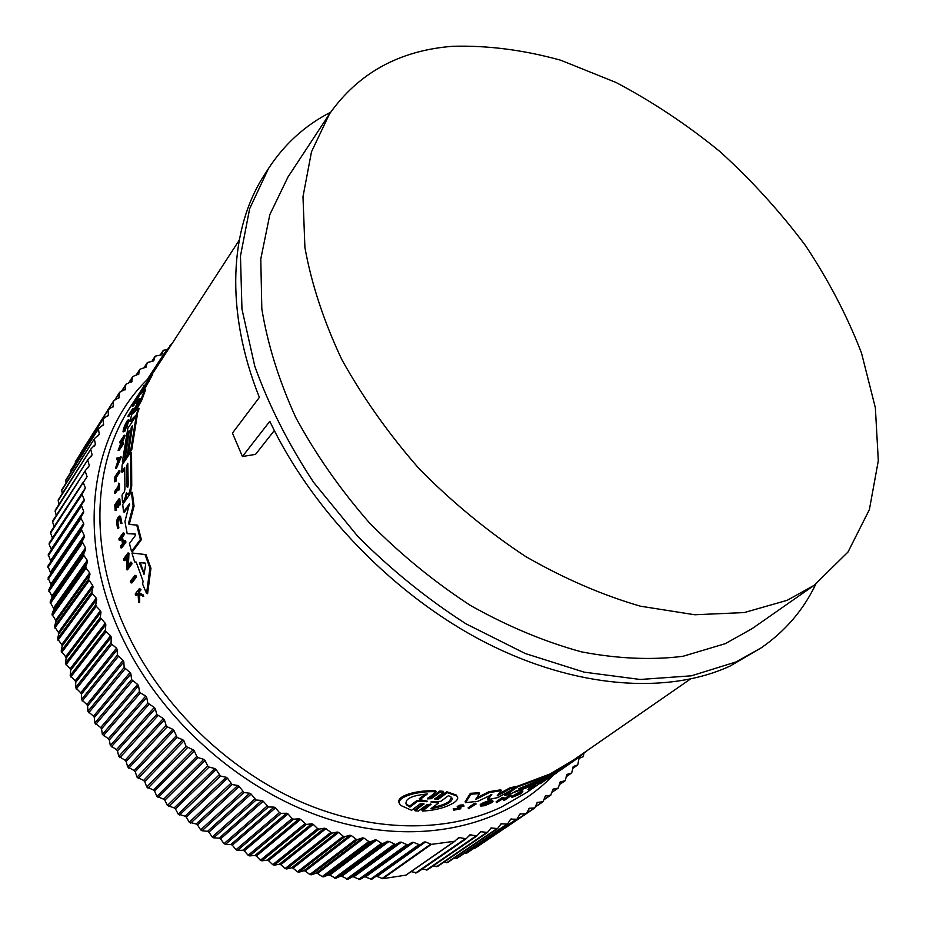 <?xml version="1.0" encoding="UTF-8"?>
<svg xmlns="http://www.w3.org/2000/svg" width="926" height="926" viewBox="0 0 926 926"><rect width="100%" height="100%" fill="white"/><g stroke="black" fill="none" stroke-linecap="round" stroke-linejoin="round"><path stroke-width="1.39" d="M532.867 787.227L528.41 790.121L527.97 789.334L533.897 785.213M548.678 776.995L549.095 777.759L541.108 783.141L540.159 783.709L539.731 782.921L542.578 780.942M547.636 777.597L548.308 777.18M555.519 773.106L549.535 777.724L549.106 776.937L550.322 776.092M547.949 775.224L573.344 760.153L690.321 679.105M274.304 430.544L255.541 454.377L242.438 456.506L232.449 433.09L259.373 397.381C224.671 310.453 229.694 228.143 264.396 174.898L268.494 168.509C284.537 143.958 305.244 125.218 330.605 112.254M538.33 782.134L535.517 784.461L505.098 795.7L504.647 794.878L511.8 789.843M516.291 786.683L547.752 774.854L548.192 775.664L544.812 778.002L518.722 788.697L542.949 779.298L539.962 781.37L514.289 791.799L538.481 782.401M491.799 794.658L477.978 801.279L465.57 802.645L465.107 801.777L470.385 793.316L479.043 792.749L479.506 793.628L475.536 799.555L489.426 792.552L501.279 790.665L497.158 795.874L510.168 788.79L516.558 787.181L497.852 797.564L487.933 799.659L491.741 794.531M476.659 797.899L488.963 791.695L500.827 789.809L501.279 790.665M498.674 793.976L509.717 787.945L516.106 786.348L516.558 787.181M487.933 799.659L487.493 798.825L490.618 794.763M480.64 805.794L480.351 805.238C478.325 804.138 491.185 799.312 492.505 800.411L492.551 800.504M482.978 804.625L487.192 803.502M492.505 800.411L492.945 801.233C491.637 800.145 478.777 804.983 480.791 806.071L484.749 805.689L492.169 802.448L487.4 803.884L487.597 802.611L490.583 801.904M496.556 802.634L496.116 801.812L502.494 797.332L505.237 798.235L509.74 795.087L510.839 794.716L511.279 795.527L504.878 800.006L503.79 800.377L504.612 799.798L502.309 799.057L496.556 802.634L502.934 798.154L505.677 799.057L511.279 795.527M503.79 800.377L503.501 799.462M511.974 797.436L511.534 796.626L522.461 790.364L522.889 791.163L520.898 793.732L511.974 797.436L522.889 791.163M459.4 806.789L460.511 807.148L460.616 808.803L453.682 810.181L455.025 809.532L454.573 808.664L453.173 808.907L453.624 809.775M453.578 809.972L453.173 808.907M454.747 808.988L458.243 808.433M457.479 807.565L457.12 806.87C458.289 805.365 460.407 804.74 463.475 804.972L463.995 806.152L462.421 806.257M468.544 808.711L468.105 807.866L474.39 803.363L475.628 803.178L476.08 804.023L468.544 808.711L476.08 804.023M434.549 798.768L437.94 798.27L446.737 791.73L447.223 792.656L456.726 795.92C458.555 797.703 457.826 799.809 454.539 802.252C446.749 807.356 436.042 810.296 422.406 811.083L431.076 804.266L427.199 804.52L418.425 811.06L415.114 810.817L414.64 809.891L423.205 803.467M399.719 803.791C393.7 796.198 417.244 789.739 435.729 790.85L436.227 791.799L427.361 798.872L431.308 798.71L440.325 791.962L443.693 792.228L434.653 798.964L438.426 799.196L447.223 792.656M427.395 798.189L430.81 797.772L439.827 791.024L443.195 791.29L443.693 792.228M446.737 791.73L456.252 795.017L457.143 796.372M422.406 811.083L421.932 810.181L430.254 803.988M129.663 504.797L124.466 512.124L123.54 511.904L122.718 504.45L131.376 492.146L133.124 505.978L128.737 522.542L129.675 522.75L129.814 524.463M131.376 492.146L132.291 492.366L134.05 506.186L129.675 522.75M129.131 524.417L137.673 525.181L141.365 539.708L132.487 551.653L131.515 551.433L129.443 543.527L135.277 535.598L135.115 533.908L127.186 533.619L124.929 521.512L129.49 503.721L123.54 511.904M135.265 534.082L127.186 533.619M138.738 401.19L136.863 403.342L135.972 403.111L140.532 392.705L151.748 374.185L152.663 374.428L143.831 390.471M149.26 381.338L148.357 381.095L140.416 394.522L144.745 389.406L145.648 389.649L141.724 400.194L135.948 410.635M141.724 400.194L140.833 399.951L133.61 413.054L138.229 408.32L139.12 408.551L136.492 415.728M135.74 416.457L130.601 421.538L129.721 421.307L132.661 411.977L140.058 398.469L135.972 403.111M127.036 493.454L125.542 499.635L123.447 502.61L122.533 502.401L124.628 499.415L126.538 492.632L127.603 494.229L129.478 492.516L130.809 485.687L130.647 452.339L131.55 452.571L131.735 485.907L130.392 492.736L129.409 494.137L127.915 494.299M124.663 469.227L122.637 472.191L121.734 471.982L122.116 464.91L130.647 452.339M130.844 434.456L128.228 454.84L126.225 457.803L125.334 457.583L125.23 459.273L123.227 462.224L122.336 462.005L127.8 428.449L136.261 415.67L130.855 449.411L128.587 452.768L132.534 425.509L131.284 427.395L127.337 454.62L125.334 457.583L129.293 430.382L128.297 431.875L124.339 459.053L122.336 462.005M136.261 415.67L137.152 415.901L131.758 449.631L129.49 452.988L128.587 452.768M136.226 562.186L134.629 561.908L136.191 562.082L143.067 581.192L142.65 584.19L146.563 593.485L147.593 593.705L150.95 568.286L149.931 568.066L146.563 593.485M134.629 561.908L131.955 552.996L145.984 554.628L150.95 568.286M125.913 427.789L124.941 431.146L123.204 431.875M128.911 420.068L126.619 427.974L125.67 427.164L127.394 421.712C125.658 423.668 124.443 426.423 123.76 429.988L125.218 426.932L124.061 430.926L122.984 431.817L123.725 428.125C125.786 422.927 127.279 420.184 128.216 419.895L125.739 427.743M127.175 423.205L125.404 426.979M127.047 557.672L124.836 560.658L123.876 560.45L123.494 559.038L127.996 552.961L127.429 566.411L130.612 562.163L131.052 563.587L126.515 569.617L127.128 556.051L123.876 560.45M127.996 552.961L128.957 553.169L128.436 565.057M130.612 562.163L131.585 562.371L132.024 563.795L127.487 569.826L126.515 569.617M121.352 441.91L120.588 443.056L119.709 442.836L119.986 441.679L124.281 435.197L119.616 447.293L122.417 443.913L118.111 450.372L122.822 438.148L119.709 442.836M124.281 435.197L125.16 435.417L121.827 443.959M122.649 442.744L123.528 442.964L123.297 444.133L118.991 450.592L118.111 450.372M121.248 457.016L116.329 468.568L115.449 468.359L117.289 462.907L117.764 459.157L116.549 459.609L116.769 458.115L121.248 457.016M117.695 459.724L116.549 459.609M122.44 537.138L121.503 536.93L123.401 534.314L123.135 532.936L124.072 533.144L124.339 534.522L122.44 537.138L123.482 542.208M121.503 536.93L122.788 543.157L124.686 540.553L125.635 540.761L125.936 542.161L121.688 547.972L120.75 547.764L120.438 546.375L122.533 543.504L121.26 537.277L119.165 540.171L118.91 538.793L123.135 532.936M121.491 538.457L120.102 540.379L119.165 540.171M116.989 504.427L116.109 505.677L116.421 510.191L115.148 510.504L114.778 504.797L118.933 498.825L119.315 504.543L118.655 500.526L117.405 502.309L117.718 506.835L117.208 507.564L116.896 503.038L115.206 505.469L116.109 505.677M118.933 498.825L119.848 499.033L120.23 504.763L118.968 505.052M118.736 501.904L118.632 507.043L117.208 507.564M135.995 401.56L133.622 405.843L132.291 406.178M137.997 593.624L136.62 595.383L135.161 594.052L139.537 588.427L139.988 589.549L138.287 591.726L138.773 592.918L142.106 594.631L142.72 596.055L138.668 593.971L138.599 602.294L138.067 593.659L137.152 593.184L135.613 595.163M139.537 588.427L141.007 589.758L139.305 591.934L139.791 593.126L143.136 594.839L143.75 596.263L142.72 596.055M139.676 594.492L139.629 602.513L138.599 602.294M119.686 517.541C117.799 520.285 117.509 523.526 118.852 527.264L118.621 528.48L117.695 528.26L117.926 527.056C116.56 522.09 117.058 518.849 119.442 517.333L120.588 523.202L121.966 523.63L120.519 516.257L119.604 516.037L121.04 523.421M118.574 483.164L119.477 483.384L119.5 489.785L118.25 490.074L118.215 487.597L114.43 493.107L114.419 491.833L118.215 486.324L118.574 483.164L118.25 490.074M118.239 489.09L115.322 493.315L114.43 493.107M116.132 477.608L115.935 481.427L114.639 481.809L115.241 477.399L116.132 477.608L119.848 472.144L118.956 471.924L115.241 477.399M114.639 481.809L114.917 476.728L119.037 470.663L119.929 470.871L119.848 472.144M132.592 408.679L133.483 408.91L133.055 409.998L128.76 416.538L127.869 416.318L132.592 408.679L127.869 416.318M134.93 575.324L135.914 575.544L136.435 576.991L131.862 582.963L130.879 582.755L130.369 581.308L134.93 575.324L135.439 576.782L136.435 576.991M239.197 240.262L152.107 374.278M145.197 384.95L143.576 385.621M457.571 807.727L459.377 808.919L455.025 809.532M125.438 499.774L124.512 499.565M136.122 399.916L132.742 405.611L134.768 401.757M138.483 397.15L137.627 396.93L133.205 404.581L134.501 401.687M165.141 353.72L164.261 353.477L147.002 379.857M815.76 584.19C803.502 609.898 785.329 631.115 761.241 647.83L736.101 661.928L691.444 675.806L640.236 679.476L584.132 672.149L525.274 653.524L466.148 623.916C427.395 599.087 391.281 569.918 357.806 536.42L313.636 482.365C288.449 444.11 268.818 405.356 254.754 366.106L241.964 309.122L240.471 256.039L249.65 208.709L268.494 168.509M242.438 456.506L269.802 421.318C312.27 511.025 394.904 595.997 485.305 642.447C575.879 688.724 667.38 694.708 729.827 666.199L761.241 647.83M569.177 764.135L551.387 775.027L569.177 764.135M427.245 801.175L417.325 801.534L409.94 807.102L406.549 804.856C404.095 799.184 411.017 795.561 427.314 793.987L419.791 799.67L427.245 801.175M448.52 795.642L451.309 797.193C452.791 798.663 452.224 800.377 449.631 802.333C445.371 805.261 439.132 807.356 430.926 808.653L438.438 803.097L430.879 801.939L440.869 801.303L448.52 795.642M432.604 807.403C439.873 806.048 445.383 804.057 449.156 801.441L451.587 797.494M128.228 484.969L127.695 487.527L126.955 486.798L126.677 465.986L127.765 463.255L128.228 484.969M144.109 574.178L139.722 563.702L139.895 562.487L145.162 563.066L145.66 564.443L144.109 574.178L143.437 574.016M425.532 841.954L377.113 876.424L375.771 876.505L424.143 842.035L425.532 841.954L431.377 844.362L382.762 878.681L405.993 875.128M528.468 808.919L529.475 808.236L526.118 813.757L519.984 814.012L516.928 819.209L510.701 819.14L507.471 824.105L501.035 823.804L497.644 828.538L491 827.994L487.458 832.474L480.617 831.675L476.936 835.9L469.91 834.835L466.091 838.806L458.879 837.463L454.631 841.271L431.377 844.362M452.571 46.3C487.516 45.293 523.572 49.935 560.739 60.236L616.022 82.472C652.39 101.663 687.08 124.744 720.081 151.679C751.692 180.443 780.155 211.73 805.47 245.54C828.631 280.381 847.302 316.194 861.493 352.98L875.359 407.764L878.311 460.708L869.387 509.601L848.019 552L814.081 585.371L787.146 600.326L744.226 612.572L694.766 614.76L640.375 606.183C602.294 595.105 564.003 578.53 525.505 556.433C487.666 531.431 452.339 502.343 419.513 469.158C388.885 434.259 362.98 397.717 341.798 359.543C323.776 321.218 311.483 283.9 304.92 247.601L302.987 196.717L311.506 151.748L329.471 113.956C358.374 73.004 399.407 50.444 452.571 46.3M814.081 585.371L752.19 628.592L725.336 643.651L682.937 656.303C651.453 660.238 617.63 658.756 581.482 651.858C544.557 641.753 507.587 626.3 470.558 605.511C434.248 581.898 400.46 554.257 369.208 522.611C340.097 489.252 315.604 454.168 295.707 417.383C278.876 380.366 267.579 344.171 261.815 308.798L260.785 258.991L269.825 214.635L287.974 177.028L329.471 113.956M411.028 871.655L416.85 872.732M365.492 876.945L364.126 876.968L412.151 842.371L413.563 842.371L365.492 876.945L371.615 879.353L375.771 876.505M424.143 842.035L419.906 844.917L413.563 842.371M422.187 869.074L427.43 869.815M353.697 876.91L352.308 876.876L399.963 842.139L401.398 842.197L353.697 876.91L359.855 879.573L364.126 876.968M412.151 842.371L407.787 845.021L401.398 842.197M433.09 865.949L437.72 866.389M341.752 876.309L340.351 876.204L387.612 841.306L389.07 841.433L341.752 876.309L347.921 879.237L352.308 876.876M399.963 842.139L395.483 844.524L389.07 841.433M443.739 862.291L447.686 862.465M454.11 858.113L457.317 858.078M464.215 853.413L466.588 853.216M474.043 848.193L475.501 847.927M583.855 753.417L583.311 756.6L579.039 758.359L577.72 764.945L573.217 766.554L571.678 772.99L566.932 774.425L565.184 780.711L560.195 781.972L558.239 788.084L553.019 789.172L550.715 795.179L545.391 795.99L543.03 801.731L537.335 802.414L534.777 807.958L529.475 808.236M153.554 360.978L147.373 362.517L143.819 368.131M161.575 354.808L155.186 356.174L151.841 361.418M579.34 755.986L579.711 756.658L587.79 750.141M576.701 758.741L579.711 756.658M465.57 802.645L470.859 794.207L470.385 793.316M509.717 787.945L510.168 788.79M488.963 791.695L489.426 792.552M470.859 794.207L479.506 793.628M560.589 769.969L561.249 769.622M576.331 758.081L576.748 758.834L569.675 763.8M550.148 773.708L550.588 774.518L573.703 761.01M537.705 782.945L550.588 774.518M560.635 770.05L537.902 783.315M517.183 786.058L517.634 786.892L548.192 775.664M505.098 795.7L517.634 786.892M491.822 801.789L492.169 802.448M487.597 802.611L488.037 803.432M487.4 803.884L482.666 805.354C484.321 803.479 487.134 802.356 491.104 801.997L493.037 801.314L492.597 800.481M509.74 795.087L510.18 795.897M505.237 798.235L505.677 799.057M502.494 797.332L502.934 798.154M550.912 776.787L553.412 775.05M554.165 774.53L556.213 773.117M559.593 770.606L556.468 772.932M549.535 777.724L555.704 773.453M458.926 807.136L460.963 808.016M459.076 807.437L462.525 806.465M457.583 807.738C458.74 806.233 460.859 805.597 463.926 805.84M540.159 783.709L549.095 777.759M533.075 787.621L530.031 789.195L535.564 785.352L535.17 784.623M534.128 785.109L534.545 785.861L535.564 785.352M528.41 790.121L534.545 785.861M474.39 803.363L474.841 804.208M439.827 791.024L440.325 791.962M415.114 810.817L423.992 803.78L420.068 803.93L411.584 810.308L400.761 805.458C392.902 797.853 416.897 790.584 436.227 791.799M141.365 539.708L140.393 539.488L131.515 551.433M136.712 524.961L140.393 539.488M129.015 524.394L128.737 522.542M134.05 506.186L133.124 505.978M137.418 414.825L136.527 414.593L129.721 421.307M138.229 408.32L136.527 414.593M144.745 389.406L140.833 399.951M151.748 374.185L148.357 381.095M121.734 471.982L124.721 467.618L124.906 489.264L124.397 491.706L122.001 495.144L122.533 502.401M126.978 494.067L126.063 493.859M129.409 494.137L128.482 493.928M128.228 454.84L127.337 454.62M132.105 427.604L131.284 427.395M131.758 449.631L130.855 449.411M125.23 459.273L124.339 459.053M128.946 432.037L128.297 431.875M144.988 554.408L149.931 568.066M124.941 431.146L124.061 430.926M132.024 563.795L131.052 563.587M123.297 444.133L122.417 443.913M120.368 456.796L115.449 468.359M124.339 534.522L123.401 534.314M125.936 542.161L124.998 541.942L120.75 547.764M124.686 540.553L124.998 541.942M118.632 507.043L117.718 506.835M118.308 502.517L117.405 502.309M120.23 504.763L119.315 504.543M116.421 510.191L115.148 510.504M115.206 505.469L115.518 509.983M135.879 399.858L136.909 398.226L135.416 401.409L136.307 401.641M137.627 396.93L135.416 401.409M143.136 594.839L142.106 594.631M139.791 593.126L138.773 592.918M139.305 591.934L138.287 591.726M141.007 589.758L139.988 589.549M118.852 527.264L117.926 527.056M117.695 528.26C115.97 522.021 116.607 517.947 119.604 516.037M119.5 489.785L118.597 489.565M115.935 481.427L115.044 481.219M119.037 470.663L118.956 471.924M133.055 409.998L132.163 409.767M135.439 576.782L130.879 582.755M167.004 350.861L166.24 350.653L164.365 353.512M168.486 348.593L166.24 350.653M169.967 346.312L168.069 348.477M171.738 343.615L169.562 346.208M161.819 354.438L163.335 350.283L166.993 349.6M153.855 360.503L155.07 356.429M145.857 367.587L147.234 362.818M146.227 367.02L139.895 369.289L136.099 375.343M138.518 374.636L139.745 369.659M138.935 373.977L132.765 376.512L128.702 383.051M131.538 382.114L132.615 376.928M132.013 381.362L126.029 384.163L121.642 391.258M124.941 390.031L125.867 384.649M125.485 389.175L119.686 392.23L114.917 399.997M118.748 398.354L119.512 392.774M119.35 397.404L113.748 400.715L108.492 409.327M112.984 407.093L113.585 401.328M113.655 406.039L108.261 409.593L75.295 462.722M107.647 416.237L108.388 415.068L108.087 410.276M108.388 415.068L103.226 418.853L70.283 471.091L70.445 472.735M102.74 425.798L103.585 424.478L103.052 419.617M103.585 424.478L98.665 428.495L65.758 480.629L66.105 483.002M98.295 435.764L99.267 434.248L98.492 429.328M99.267 434.248L94.591 438.496L61.718 490.502L62.297 493.535M94.29 446.158L95.436 444.376L94.429 439.41M95.436 444.376L91.014 448.832L58.164 500.7L59.021 504.323M90.713 457.004L92.114 454.828L90.875 449.828M92.114 454.828L87.97 459.493L55.109 511.21L56.289 515.354M87.519 468.371L89.324 465.593L87.843 460.569M89.324 465.593L85.458 470.454L52.585 521.998L54.113 526.605M84.544 480.513L87.067 476.659L85.342 471.612M87.067 476.659L50.583 533.04L52.435 537.913L85.366 487.99L83.398 482.944M85.366 487.99L82.02 494.53L49.124 544.326L51.208 549.187L84.231 499.577L82.02 494.53M84.231 499.577L84.15 500.908L48.279 554.466L50.525 560.67L83.664 511.384L81.257 504.959L48.279 554.466M83.664 511.384L83.629 512.773L47.886 566.11L50.409 572.326L83.676 523.387L80.99 518.41L80.99 516.94L83.629 512.773M83.676 523.387L83.722 524.799L48.048 577.963L50.861 584.144L84.278 535.564L81.291 529.151L83.722 524.799M84.278 535.564L84.393 536.999L50.953 585.533L48.777 589.955L51.891 596.089L85.481 547.891L82.183 541.513L84.393 536.999M85.481 547.891L85.655 549.338L52.041 597.49L50.097 602.062L53.488 608.139L87.276 560.346L83.907 555.542L83.687 554.026L85.655 549.338M87.276 560.346L87.519 561.804L53.708 609.539L51.995 614.251L55.664 620.246L89.672 572.87L86.083 568.159L85.794 566.631L87.519 561.804M89.672 572.87L89.984 574.34L55.954 621.67L54.472 626.508L58.419 632.412L92.669 585.463L88.502 579.317L89.984 574.34M92.669 585.463L93.051 586.934L58.778 633.835L57.528 638.79L61.753 644.589L96.258 598.08L92.264 593.578L91.824 592.038L93.051 586.934M96.258 598.08L96.721 599.55L62.181 646.001L61.174 651.082L65.653 656.742L100.448 610.685L96.258 606.31L95.748 604.771L96.721 599.55M100.448 610.685L100.98 612.155L66.151 658.154L65.399 663.329L70.121 668.85L105.228 623.256L100.263 617.492L100.98 612.155M105.228 623.256L105.83 624.726L70.689 670.25L70.191 675.517L75.156 680.876L110.599 635.757L106.027 631.671L105.379 630.155L105.83 624.726M110.599 635.757L111.259 637.215L75.782 682.277L75.538 687.613L80.747 692.798L116.526 648.154L111.791 644.23L111.074 642.725L111.259 637.215M116.526 648.154L117.255 649.601L81.43 694.176L81.442 699.57L86.87 704.57L123.019 660.423L117.336 655.18L117.255 649.601M123.019 660.423L123.818 661.835L87.623 705.936L87.889 711.376L93.526 716.168L130.057 672.507L124.165 667.472L123.818 661.835M130.057 672.507L130.913 673.908L94.336 717.511L94.869 722.998L100.691 727.57L137.627 684.407L131.538 679.591L130.913 673.908M137.627 684.407L138.553 685.772L101.559 728.889L102.346 734.387L108.354 738.728L145.718 696.063L140.428 692.903L139.444 691.479L138.553 685.772M145.718 696.063L146.69 697.405L109.28 740.024L110.333 745.534L116.491 749.632L154.295 707.452L147.847 703.123L146.69 697.405M154.295 707.452L155.325 708.76L117.475 750.882L118.783 756.392L125.103 760.234L163.346 718.541L156.749 714.467L155.325 708.76M163.346 718.541L164.434 719.815L126.133 761.45L127.684 766.936L134.131 770.525L172.849 729.306L167.27 726.817L166.113 725.509L164.434 719.815M172.849 729.306L173.984 730.545L135.219 771.694L137.025 777.145L143.588 780.456L182.769 739.712L177.132 737.478L173.984 730.545M182.769 739.712L183.961 740.904L144.722 781.59L146.759 786.996L153.438 790.017L193.094 749.747L186.149 746.53L183.961 740.904M193.094 749.747L194.321 750.882L154.607 791.105L156.888 796.441L163.636 799.173L203.789 759.355L198.071 757.618L196.763 756.449L194.321 750.882M203.789 759.355L205.063 760.454L164.851 800.214L167.363 805.47L174.181 807.9L214.832 768.534L209.091 767.052L207.737 765.941L205.063 760.454M214.832 768.534L216.14 769.575L175.431 808.896L178.174 814.07L185.038 816.188L226.187 777.261L220.434 776.034L216.14 769.575M226.187 777.261L227.53 778.245L186.323 817.126L189.274 822.195L196.173 824.001L237.82 785.491L232.079 784.542L227.53 778.245M237.82 785.491L239.197 786.429L197.481 824.881L200.641 829.846L202.03 830.738L207.551 831.328L249.707 793.235L243.978 792.54L239.197 786.429M249.707 793.235L251.108 794.103L208.894 832.15L212.251 836.988L213.663 837.822L219.149 838.157L261.803 800.446L256.12 800.029L251.108 794.103M261.803 800.446L263.227 801.256L220.515 838.921L224.057 843.621L225.493 844.385L230.944 844.466L274.096 807.125L268.459 806.974L263.227 801.256M274.096 807.125L275.543 807.866L232.322 845.172L236.037 849.709L237.496 850.415L242.89 850.242L286.539 813.248L280.972 813.364L279.455 812.623L275.543 807.866M286.539 813.248L287.998 813.931L244.29 850.878L248.168 855.265L249.65 855.902L254.963 855.462L299.098 818.815L293.611 819.197L292.084 818.526L287.998 813.931M299.098 818.815L300.568 819.429L256.375 856.041L260.414 860.254L261.896 860.821L267.128 860.138L311.749 823.804L306.356 824.453L300.568 819.429M311.749 823.804L313.231 824.348L268.552 860.648L272.73 864.687L274.223 865.185L279.351 864.247L324.447 828.203L319.157 829.117L317.606 828.585L313.231 824.348M324.447 828.203L325.929 828.677L280.786 864.687L285.092 868.542L286.585 868.97L291.609 867.789L337.168 832.023L331.994 833.18L325.929 828.677M337.168 832.023L338.65 832.428L293.044 868.171L297.466 871.829L298.971 872.176L303.878 870.764L349.878 835.24L344.831 836.653L343.28 836.271L338.65 832.428M349.878 835.24L351.359 835.576L305.302 871.065L309.84 874.526L311.321 874.804L316.102 873.149L362.541 837.856L357.633 839.523L356.093 839.211L351.359 835.576M362.541 837.856L364.022 838.123L317.525 873.392L322.155 876.633L323.637 876.853L328.267 874.966L375.134 839.882L370.377 841.78L368.837 841.537L364.022 838.123M375.134 839.882L376.593 840.079L329.691 875.139L335.86 878.323L340.351 876.204M387.612 841.306L383.017 843.436L381.5 843.273L376.593 840.079M521.002 792.482L517.657 794.415L521.002 792.482M119.095 458.683L117.567 462.236L117.972 459.088L119.095 458.683M409.94 807.102L409.454 806.164L416.839 800.585L417.325 801.534M416.839 800.585L423.958 800.677M419.791 799.67L419.293 798.721L425.335 794.149M405.692 803.455L409.454 806.164M438.438 803.097L437.963 802.182L434.491 801.58M126.677 465.986L127.58 466.206L127.869 487.018L126.955 486.798M145.359 563.193L140.891 562.695L140.706 563.922L144.201 573.599M117.972 459.088L118.829 459.296M382.762 878.681L377.113 876.424M329.691 875.139L328.267 874.966M317.525 873.392L316.102 873.149M305.302 871.065L303.878 870.764M293.044 868.171L291.609 867.789M280.786 864.687L279.351 864.247M268.552 860.648L267.128 860.138M256.375 856.041L254.963 855.462M244.29 850.878L242.89 850.242M232.322 845.172L230.944 844.466M220.515 838.921L219.149 838.157M208.894 832.15L207.551 831.328M197.481 824.881L196.173 824.001M186.323 817.126L185.038 816.188M175.431 808.896L174.181 807.9M164.851 800.214L163.636 799.173M154.607 791.105L153.438 790.017M144.722 781.59L143.588 780.456M135.219 771.694L134.131 770.525M126.133 761.45L125.103 760.234M117.475 750.882L116.491 749.632M109.28 740.024L108.354 738.728M101.559 728.889L100.691 727.57M94.336 717.511L93.526 716.168M87.623 705.936L86.87 704.57M81.43 694.176L80.747 692.798M75.782 682.277L75.156 680.876M70.689 670.25L70.121 668.85M66.151 658.154L65.653 656.742M62.181 646.001L61.753 644.589M58.778 633.835L58.419 632.412M55.954 621.67L55.664 620.246M53.708 609.539L53.488 608.139M52.041 597.49L51.891 596.089M50.953 585.533L50.861 584.144M50.432 573.703L50.409 572.326M50.49 562.024L50.525 560.67M51.324 549.894L51.208 549.187M82.032 493.303L49.205 543.041L49.124 544.326M83.409 481.856L50.583 533.04M52.863 520.678L52.585 521.998M55.456 509.925L55.109 511.21M58.569 499.461L58.164 500.7M62.181 489.298L61.718 490.502M65.931 479.818L65.758 480.629M103.226 418.853L70.283 471.091M108.261 409.593L75.261 461.9M113.748 400.703L80.678 452.964M526.118 813.757L500.156 831.293M534.777 807.958L506.962 826.802M144.213 385.783L130.358 407.012C91.94 464.47 88.167 553.216 128.864 636.359C163.219 707.105 227.588 769.332 299.353 801.187C371.257 832.798 446.239 833.192 501.383 807.09L526.651 792.506L539.939 783.292M146.968 379.926C89.753 435.845 74.705 540.634 123.251 639.635C164.226 724.653 248.342 796.198 335.582 821.235C422.997 846.179 505.55 825.089 553.262 775.155M405.391 875.44L454.631 841.271M415.612 872.998L465.107 838.863M418.621 844.871L370.365 879.306M426.273 870.081L476.033 835.981M406.421 844.929L358.524 879.503M436.632 866.667L486.636 832.567M394.036 844.396L346.532 879.121M446.679 862.754L496.892 828.643M456.391 858.356L506.788 824.221M465.743 853.506L516.314 819.313M474.725 848.204L525.447 813.954M526.5 813.329L534.175 808.143M535.506 806.627L542.486 801.916M543.967 799.613L550.38 795.272M551.896 792.274L557.822 788.246M559.316 784.623L564.825 780.861M566.214 776.659L571.388 773.129M572.627 768.406L577.488 765.073M574.953 759.031L575.393 759.829M460.199 807.009L460.65 807.866M430.949 804.74L430.578 804.046M437.94 798.27L438.426 799.196M430.81 797.772L431.308 798.71M423.876 804.266L423.483 803.537M130.392 492.736L129.478 492.516M131.735 485.907L130.809 485.687M135.196 403.065L134.305 402.833M426.527 801.708L426.18 801.036M140.891 562.695L139.895 562.487M140.706 563.922L139.722 563.702M430.613 844.223L382.021 878.554M460.025 837.312L456.46 839.789M420.08 844.825L371.789 879.249M470.964 834.673L468.359 836.467M407.903 844.952L359.971 879.515M481.601 831.49L479.541 832.914M395.541 844.5L347.979 879.202M491.903 827.809L490.201 828.967M383.017 843.436L335.86 878.323M381.5 843.273L334.39 878.172M501.857 823.619L500.41 824.615M370.377 841.78L323.637 876.853M368.837 841.537L322.155 876.633M511.453 818.954L510.18 819.811M357.633 839.523L311.321 874.804M356.093 839.211L309.84 874.526M520.655 813.815L519.532 814.579M344.831 836.653L298.971 872.176M343.28 836.271L297.466 871.829M331.994 833.18L286.585 868.97M330.443 832.717L285.092 868.542M537.879 802.229L536.964 802.854M319.157 829.117L274.223 865.185M317.606 828.585L272.73 864.687M545.865 795.816L545.055 796.372M306.356 824.453L261.896 860.821M304.804 823.839L260.414 860.254M553.424 788.998L552.706 789.496M293.611 819.197L249.65 855.902M292.084 818.526L248.168 855.265M560.554 781.822L559.929 782.25M280.972 813.364L237.496 850.415M279.455 812.623L236.037 849.709M268.459 806.974L225.493 844.385M266.966 806.164L224.057 843.621M256.12 800.029L213.663 837.822M254.65 799.15L212.251 836.988M243.978 792.54L202.03 830.738M242.531 791.603L200.641 829.846M232.079 784.542L190.629 823.145M230.655 783.535L189.274 822.195M220.434 776.034L179.494 815.077M219.045 774.969L178.174 814.07M209.091 767.052L168.659 806.534M207.737 765.941L167.363 805.47M198.071 757.618L158.138 797.552M196.763 756.449L156.888 796.441M187.411 747.745L147.963 788.153M186.149 746.53L146.759 786.996M177.132 737.478L138.182 778.361M175.928 736.205L137.025 777.145M167.27 726.817L128.795 768.186M166.113 725.509L127.684 766.936M157.86 715.821L119.836 757.688M156.749 714.467L118.783 756.392M148.901 704.501L111.328 746.854M147.847 703.123L110.333 745.534M140.428 692.903L103.284 735.753M139.444 691.479L102.346 734.387M132.464 681.038L95.748 724.387M131.538 679.591L94.869 722.998M125.033 668.954L88.711 712.788M124.165 667.472L87.889 711.376M118.134 656.673L82.194 701.005M117.336 655.18L81.442 699.57M111.791 644.23L76.221 689.06M111.074 642.725L75.538 687.613M106.027 631.671L70.804 676.987M105.379 630.155L70.191 675.517M100.853 619.019L65.943 664.81M100.263 617.492L65.399 663.329M96.258 606.31L61.66 652.564M95.748 604.771L61.174 651.082M92.264 593.578L57.944 640.283M91.824 592.038L57.528 638.79M88.873 580.845L54.808 627.99M88.502 579.317L54.472 626.508M86.083 568.159L52.261 615.732M85.794 566.631L51.995 614.251M83.907 555.542L50.293 603.532M83.687 554.026L50.097 602.062M82.333 543.018L48.904 591.401M82.183 541.513L48.777 589.955M81.372 530.633L48.106 579.398M81.291 529.151L48.048 577.963M80.99 518.41L47.874 567.534M80.99 516.94L47.886 566.11M81.21 506.36L48.221 555.832M163.231 350.491L160.163 355.202M456.252 795.017L456.726 795.92M129.096 420.115L128.216 419.895M568.842 764.367L560.948 769.842M161.286 357.945L159.249 361.071M406.051 803.895L406.549 804.856M405.854 875.255L455.106 841.086M416.712 872.848L466.241 838.725M427.303 869.919L477.087 835.819M437.581 866.493L487.608 832.393M447.559 862.569L497.783 828.457M457.189 858.17L507.61 824.036M466.472 853.321L517.055 819.128M475.385 848.019L500.179 831.282M483.916 842.29L500.804 830.9M535.413 806.882L543.03 801.731M543.898 799.798L550.843 795.098M551.85 792.413L558.239 788.084M559.292 784.727L565.184 780.711M566.203 776.729L571.678 772.99M572.615 768.453L577.72 764.945M49.205 543.041L82.09 493.211M50.687 531.837L83.49 481.705M52.701 520.875L85.458 470.454M55.247 510.168L87.97 459.493M58.315 499.739L91.014 448.832M61.88 489.611L94.579 438.496M65.931 479.807L98.654 428.495M114.662 400.101L119.674 392.23M121.456 391.339L126.029 384.163M128.564 383.098L132.765 376.512M135.995 375.366L139.884 369.289M143.738 368.154L147.373 362.506M151.795 361.429L155.186 356.174M160.129 355.214L163.335 350.283"/></g></svg>
